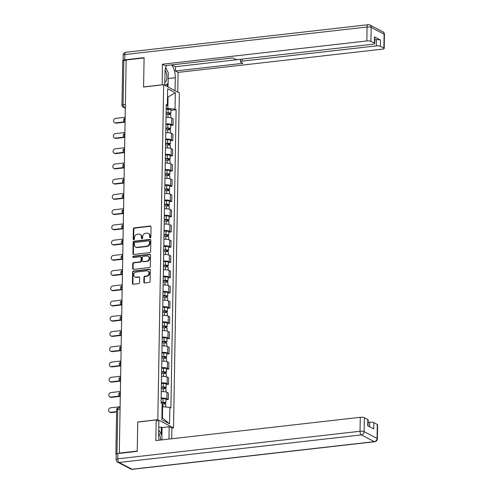 <?xml version="1.0" encoding="UTF-8"?>
<svg xmlns="http://www.w3.org/2000/svg" width="494" height="494" viewBox="0 0 494 494"><rect width="100%" height="100%" fill="white"/><g stroke="black" fill="none" stroke-linecap="round" stroke-linejoin="round"><path stroke-width="0.74" d="M150.238 237.818A0.692 0.599 -62.5 0 0 150.868 237.077L151.041 226.894A0.994 0.852 -62.5 0 0 150.176 226.036L134.263 227.845A0.994 0.852 -62.5 0 0 133.361 228.901L133.182 239.09A0.692 0.599 -62.5 0 0 134.424 238.948L134.448 237.626A3.174 2.729 -62.5 0 1 137.326 234.242L138.653 234.088A3.174 2.729 -62.5 0 1 140.068 234.341A3.174 2.729 -62.5 0 1 141.432 236.836L141.407 238.151A0.692 0.599 -62.5 0 0 142.643 238.009L142.667 236.694A3.174 2.729 -62.5 0 1 145.551 233.304L146.872 233.156A3.174 2.729 -62.5 0 1 148.286 233.403A3.174 2.729 -62.5 0 1 149.651 235.897L149.626 237.219A0.692 0.599 -62.5 0 0 150.238 237.818M143.859 282.093A0.994 0.852 -62.5 0 0 144.73 282.951L149.194 282.438A0.994 0.852 -62.5 0 0 150.09 281.382L150.287 270.07A0.994 0.852 -62.5 0 0 149.423 269.211L133.51 271.027A0.994 0.852 -62.5 0 0 132.608 272.083L132.411 283.395A0.994 0.852 -62.5 0 0 133.281 284.254L138.672 283.636A0.994 0.852 -62.5 0 0 139.574 282.58L139.654 277.739A0.994 0.852 -62.5 0 0 138.789 276.881L136.116 277.183A2.655 2.279 -62.5 0 1 134.936 276.973A2.655 2.279 -62.5 0 1 133.886 274.213A2.655 2.279 -62.5 0 1 136.202 272.058L146.681 270.866A2.655 2.279 -62.5 0 1 147.86 271.076A2.655 2.279 -62.5 0 1 148.91 273.837A2.655 2.279 -62.5 0 1 146.588 275.992L144.847 276.189A0.994 0.852 -62.5 0 0 143.945 277.251L143.859 282.093L144.316 282.327A0.994 0.852 -62.5 0 0 144.538 282.945M157.821 419.678L137.74 421.969L137.227 451.065L119.307 453.103L126.168 59.972L144.094 57.934L143.581 87.03L163.668 84.746L157.821 419.678L173.518 427.847L179.359 92.915L163.668 84.746M149.713 252.632A0.994 0.852 -62.5 0 0 150.614 251.57L150.812 240.263A0.994 0.852 -62.5 0 0 149.941 239.405L134.028 241.214A0.994 0.852 -62.5 0 0 133.127 242.276L132.929 253.583A0.994 0.852 -62.5 0 0 133.8 254.441L149.713 252.632M150.547 255.17L150.355 266.476A0.994 0.852 -62.5 0 1 149.454 267.538L133.541 269.347A0.994 0.852 -62.5 0 1 132.67 268.489L132.756 263.648A0.994 0.852 -62.5 0 1 133.658 262.592L140.111 261.857A0.994 0.852 -62.5 0 0 141.012 260.795L141.068 257.584A0.994 0.852 -62.5 0 0 140.197 256.726L133.479 257.491A0.692 0.599 -62.5 0 1 133.504 256.151L149.682 254.311A0.994 0.852 -62.5 0 1 150.547 255.17M171.739 428.051L173.518 427.847M119.307 453.103L119.764 453.344L116.973 453.659A2.019 0.519 -179 0 0 115.868 454.103A2.019 0.519 -179 0 0 116.084 454.344L116.201 454.4M125.39 104.5L123.062 104.759A2.019 0.519 1 0 0 121.956 105.203L122.728 60.966A2.019 0.519 1 0 1 123.833 60.527L123.062 104.759A2.019 0.895 83.5 0 0 123.945 107.192L125.334 107.914M126.161 60.262L123.833 60.527M165.941 123.895A4.65 1.192 1 0 1 171.659 124.568L171.77 118.128A4.65 1.192 -179 0 0 166.052 117.455M171.77 118.128L173.166 118.85L173.054 125.297L170.689 125.569M171.659 124.568L173.054 125.297M170.424 140.802L172.789 140.531L172.9 134.084L171.504 133.361A4.65 1.192 -179 0 0 165.786 132.688M165.675 139.129A4.65 1.192 1 0 1 171.393 139.802L172.789 140.531M170.158 156.036L172.523 155.764L172.634 149.318L171.239 148.595A4.65 1.192 -179 0 0 165.521 147.922M165.404 154.363A4.65 1.192 1 0 1 171.128 155.036L172.523 155.764M169.893 171.264L172.258 170.998L172.369 164.551L170.973 163.829A4.65 1.192 -179 0 0 165.255 163.15M165.138 169.596A4.65 1.192 1 0 1 170.862 170.269L172.258 170.998M169.627 186.497L171.992 186.232L172.103 179.785L170.708 179.056A4.65 1.192 -179 0 0 164.99 178.383M164.873 184.83A4.65 1.192 1 0 1 170.597 185.503L171.992 186.232M169.362 201.731L171.727 201.466L171.838 195.019L170.442 194.29A4.65 1.192 -179 0 0 164.724 193.617M164.607 200.064A4.65 1.192 1 0 1 170.331 200.737L171.727 201.466M169.096 216.965L171.461 216.699L171.572 210.253L170.177 209.524A4.65 1.192 -179 0 0 164.453 208.851M164.341 215.298A4.65 1.192 1 0 1 170.066 215.971L171.461 216.699M168.831 232.199L171.196 231.933L171.307 225.486L169.911 224.758A4.65 1.192 -179 0 0 164.187 224.085M164.076 230.531A4.65 1.192 1 0 1 169.8 231.204L171.196 231.933M168.565 247.432L170.93 247.161L171.041 240.72L169.646 239.991A4.65 1.192 -179 0 0 163.922 239.318M163.81 245.765A4.65 1.192 1 0 1 169.535 246.438L170.93 247.161M168.3 262.666L170.658 262.394L170.776 255.954L169.38 255.225A4.65 1.192 -179 0 0 163.656 254.552M163.545 260.999A4.65 1.192 1 0 1 169.263 261.672L170.658 262.394M168.034 277.9L170.393 277.628L170.51 271.187L169.115 270.459A4.65 1.192 -179 0 0 163.391 269.786M163.279 276.232A4.65 1.192 1 0 1 168.997 276.906L170.393 277.628M167.762 293.133L170.127 292.862L170.245 286.421L168.849 285.693A4.65 1.192 -179 0 0 163.125 285.019M163.014 291.46A4.65 1.192 1 0 1 168.732 292.139L170.127 292.862M167.497 308.367L169.862 308.095L169.973 301.649L168.578 300.926A4.65 1.192 -179 0 0 162.859 300.253M162.748 306.694A4.65 1.192 1 0 1 168.466 307.373L169.862 308.095M167.231 323.601L169.596 323.329L169.708 316.882L168.312 316.16A4.65 1.192 -179 0 0 162.594 315.487M162.483 321.927A4.65 1.192 1 0 1 168.201 322.601L169.596 323.329M166.966 338.835L169.331 338.563L169.442 332.116L168.046 331.394A4.65 1.192 -179 0 0 162.328 330.721M162.217 337.161A4.65 1.192 1 0 1 167.935 337.834L169.331 338.563M166.7 354.062L169.065 353.797L169.176 347.35L167.781 346.627A4.65 1.192 -179 0 0 162.063 345.948M161.952 352.395A4.65 1.192 1 0 1 167.67 353.068L169.065 353.797M166.435 369.296L168.8 369.03L168.911 362.584L167.515 361.855A4.65 1.192 -179 0 0 161.797 361.182M161.686 367.629A4.65 1.192 1 0 1 167.404 368.302L168.8 369.03M166.169 384.53L168.534 384.264L168.645 377.817L167.25 377.089A4.65 1.192 -179 0 0 161.532 376.416M161.421 382.862A4.65 1.192 1 0 1 167.139 383.535L168.534 384.264M165.904 399.763L168.269 399.498L168.38 393.051L166.984 392.322A4.65 1.192 -179 0 0 161.266 391.649M161.155 398.096A4.65 1.192 1 0 1 166.873 398.769L168.269 399.498M166.206 108.655L167.837 108.47L168.034 97.238L167.491 96.96M167.485 97.299L175.321 92.779L175.037 109.186L167.837 108.47M166.25 106.031L167.349 105.185L167.639 88.784L175.321 92.779M161.896 417.634L162.44 417.918L162.631 406.686L169.831 407.408L170.905 407.964L176.111 109.748L175.037 109.186M169.831 407.408L169.547 423.809L161.859 419.814L162.143 403.407L161.069 402.845L166.274 104.629L167.349 105.185M162.631 406.686L162.088 406.747M170.955 110.335L176.111 109.748M162.44 417.918L169.547 423.809M150.188 237.818A0.692 0.599 -62.5 0 1 150.083 237.453L150.108 236.138A3.174 2.729 -62.5 0 0 148.743 233.643L148.286 233.403M140.068 234.341L140.524 234.576A3.174 2.729 -62.5 0 1 141.889 237.071L141.864 238.392A0.692 0.599 -62.5 0 0 141.963 238.756M150.824 226.271A0.994 0.852 -62.5 0 0 150.633 226.271L134.72 228.08A0.994 0.852 -62.5 0 0 133.818 229.142L133.646 239.324A0.692 0.599 -62.5 0 0 133.744 239.689M150.59 239.646A0.994 0.852 -62.5 0 0 150.398 239.639L134.485 241.455A0.994 0.852 -62.5 0 0 133.59 242.511L133.392 253.823A0.994 0.852 -62.5 0 0 133.608 254.441M149.552 241.455A0.692 0.599 -62.5 0 0 148.947 240.856L134.979 242.449A0.692 0.599 -62.5 0 0 134.349 243.19L134.325 244.579A3.174 2.729 -62.5 0 0 135.689 247.068A3.174 2.729 -62.5 0 0 137.097 247.321L146.65 246.234A3.174 2.729 -62.5 0 0 149.528 242.844L149.552 241.455L150.009 241.696A0.692 0.599 -62.5 0 0 149.713 241.152L149.256 240.911M135.689 247.068L136.146 247.309A3.174 2.729 -62.5 0 0 137.554 247.562L137.097 247.321M150.009 241.696L149.985 243.085A3.174 2.729 -62.5 0 1 147.107 246.475L137.554 247.562M140.642 256.806L141.099 257.047A0.994 0.852 -62.5 0 1 141.525 257.825L141.469 261.036A0.994 0.852 -62.5 0 1 140.568 262.092L134.115 262.827A0.994 0.852 -62.5 0 0 133.213 263.889L133.127 268.73A0.994 0.852 -62.5 0 0 133.349 269.347M150.33 254.546A0.994 0.852 -62.5 0 0 150.139 254.546L133.96 256.386A0.692 0.599 -62.5 0 0 133.436 257.498M146.804 261.091A2.655 2.279 -62.5 0 0 149.126 258.936A2.655 2.279 -62.5 0 0 148.077 256.176A2.655 2.279 -62.5 0 0 146.897 255.966L143.204 256.386A0.994 0.852 -62.5 0 0 142.303 257.442L142.247 260.653A0.994 0.852 -62.5 0 0 143.118 261.511L147.261 261.332A2.655 2.279 -62.5 0 0 149.583 259.171A2.655 2.279 -62.5 0 0 148.533 256.417L148.077 256.176M142.673 261.437L143.13 261.672A0.994 0.852 -62.5 0 0 143.575 261.752L143.118 261.511M147.261 261.332L143.575 261.752M147.86 271.076L148.317 271.311A2.655 2.279 -62.5 0 1 149.367 274.071A2.655 2.279 -62.5 0 1 147.045 276.232L145.304 276.43A0.994 0.852 -62.5 0 0 144.402 277.486L144.316 282.327M134.936 276.973L135.393 277.214A2.655 2.279 -62.5 0 0 136.572 277.424L136.116 277.183M139.438 277.122A0.994 0.852 -62.5 0 0 139.246 277.115L136.572 277.424M150.071 269.452A0.994 0.852 -62.5 0 0 149.88 269.452L133.967 271.262A0.994 0.852 -62.5 0 0 133.065 272.324L132.867 283.63A0.994 0.852 -62.5 0 0 133.09 284.248M166.101 114.478L168.022 114.441A2.526 0.648 1 0 1 170.875 115.133L170.825 117.788M166.126 113.157L168.219 113.12A1.21 0.309 1 0 1 169.59 113.453A1.21 0.309 1 0 1 168.923 113.713L168.911 114.466M125.167 117.282L115.726 118.356A2.322 2.001 -62.5 0 0 113.694 120.246A2.322 2.001 -62.5 0 0 114.614 122.666A2.322 2.001 -62.5 0 0 115.645 122.852L124.278 121.864M166.132 112.817L168.053 112.78A2.526 0.648 1 0 1 170.899 113.472A2.526 0.648 1 0 1 169.522 114.028L169.51 114.534M166.194 109.298L168.108 109.267A2.526 0.648 1 0 1 170.961 109.958L170.899 113.472M124.815 122.185L116.238 123.16A2.322 2.001 117.5 0 1 115.207 122.975L114.614 122.666M168.936 113.163L168.923 113.713L169.522 114.028M165.836 129.706L167.756 129.675A2.526 0.648 1 0 1 170.609 130.367L170.56 133.022M165.861 128.391L167.954 128.354A1.21 0.309 1 0 1 169.325 128.687A1.21 0.309 1 0 1 168.658 128.946L168.645 129.7M124.902 132.516L115.46 133.59A2.322 2.001 -62.5 0 0 113.429 135.48A2.322 2.001 -62.5 0 0 114.349 137.9A2.322 2.001 -62.5 0 0 115.38 138.079L124.013 137.097M165.867 128.051L167.781 128.014A2.526 0.648 1 0 1 170.634 128.706A2.526 0.648 1 0 1 169.257 129.255L169.244 129.768M165.928 124.531L167.843 124.5A2.526 0.648 1 0 1 170.696 125.192L170.634 128.706M124.55 137.418L115.973 138.394A2.322 2.001 117.5 0 1 114.941 138.209L114.349 137.9M168.67 128.397L168.658 128.946L169.257 129.255M165.57 144.94L167.491 144.909A2.526 0.648 1 0 1 170.344 145.6L170.294 148.256M165.595 143.624L167.688 143.587A1.21 0.309 1 0 1 169.059 143.915A1.21 0.309 1 0 1 168.392 144.18L168.38 144.933M124.636 147.749L115.195 148.824A2.322 2.001 -62.5 0 0 113.163 150.713A2.322 2.001 -62.5 0 0 114.083 153.134A2.322 2.001 -62.5 0 0 115.114 153.313L123.747 152.331M165.601 143.285L167.515 143.248A2.526 0.648 1 0 1 170.368 143.939A2.526 0.648 1 0 1 168.985 144.489L168.979 145.001M165.663 139.765L167.577 139.734A2.526 0.648 1 0 1 170.43 140.426L170.368 143.939M124.284 152.646L115.707 153.628A2.322 2.001 117.5 0 1 114.676 153.443L114.083 153.134M168.405 143.631L168.392 144.18L168.985 144.489M162.199 84.912L162.409 64.226L366.844 40.959L367.085 26.997L124.828 54.568L124.735 59.842L144.094 57.637L143.587 86.932L162.044 84.832M164.761 85.314L164.99 72.371A11.368 5.02 83.5 0 1 166.583 65.467M168.188 78.534L175.284 77.731A11.368 5.02 83.5 0 0 171.443 64.912M175.284 77.731L175.055 90.674M177.76 92.075L178.099 72.396L175.401 70.988L242.949 63.306L240.794 62.182A3.032 0.778 -179 0 1 240.467 61.824A3.032 0.778 -179 0 1 242.128 61.163L376.317 45.893L376.422 39.644A3.032 0.778 1 0 1 380.497 40.045L374.508 36.927A3.032 0.778 1 0 1 374.835 37.291L374.724 43.54A3.032 0.778 -179 0 0 374.396 43.176L370.92 41.366A3.032 0.778 -179 0 0 366.844 40.959M232.662 57.952L171.955 64.862L175.475 66.696L175.401 70.988M374.724 43.54A3.032 0.778 -179 0 1 373.069 44.201L238.88 59.471A3.032 0.778 -179 0 1 234.804 59.064L232.649 57.946L165.107 65.634L162.409 64.226M178.099 72.396L382.541 49.128A3.032 0.778 -179 0 0 384.196 48.468A3.032 0.778 -179 0 0 383.869 48.109L380.392 46.294A3.032 0.778 -179 0 0 376.317 45.893M124.735 59.842A3.032 0.778 -179 0 0 123.074 60.503A3.032 0.778 -179 0 0 123.136 60.663M374.792 39.829L376.422 39.644M175.475 66.696L240.51 59.292L240.467 61.824M166.842 70.117A11.368 5.02 83.5 0 0 165.675 67.536M168.09 83.27L168.022 87.012M167.287 86.629L167.336 83.789M158.79 427.446L161.347 427.156L162.075 427.532L169.195 426.723L171.893 428.131L171.708 438.758M169.195 426.723L168.979 439.073M117.862 453.56L117.77 458.833A3.032 0.778 -179 0 0 116.109 459.494L116.201 454.221A3.032 0.778 1 0 1 117.862 453.56L137.221 451.355L137.733 422.061L156.197 419.962L158.895 421.37L158.654 435.233A11.368 5.02 83.5 0 0 159.068 440.197M156.197 419.962L155.838 440.568L360.274 417.3A3.032 0.778 1 0 1 364.35 417.708L367.826 419.517A3.032 0.778 1 0 1 368.154 419.875L368.049 425.939M369.666 426.779L369.747 422.228A3.032 0.778 1 0 1 373.822 422.636L377.299 424.445A3.032 0.778 1 0 1 377.626 424.803L377.385 438.771A3.032 0.778 -179 0 0 377.058 438.406L377.299 424.445M367.826 419.517L367.721 425.766L373.711 428.885L373.822 422.636M369.747 422.228L368.11 422.413M162.075 427.532L161.939 435.535M161.223 434.257L161.347 427.156M165.583 67.863L168.293 72.711L168.108 83.258L164.984 85.431M164.817 82.257A6.564 2.902 83.5 0 0 166.892 77.404A6.564 2.902 83.5 0 0 165.113 70.414M158.747 429.829L161.958 435.572L161.884 439.876M160.562 440.031A6.564 2.902 83.5 0 0 158.691 433.158M165.305 160.173L167.225 160.142A2.526 0.648 1 0 1 170.072 160.834L170.029 163.489M165.329 158.852L167.423 158.821A1.21 0.309 1 0 1 168.787 159.148A1.21 0.309 1 0 1 168.127 159.414L168.114 160.167M124.371 162.983L114.929 164.057A2.322 2.001 -62.5 0 0 112.898 165.947A2.322 2.001 -62.5 0 0 113.811 168.361A2.322 2.001 -62.5 0 0 114.849 168.547L123.481 167.565M165.336 158.512L167.25 158.481A2.526 0.648 1 0 1 170.103 159.173A2.526 0.648 1 0 1 168.72 159.723L168.713 160.235M165.397 154.999L167.312 154.968A2.526 0.648 1 0 1 170.164 155.659L170.103 159.173M124.019 167.88L115.442 168.855A2.322 2.001 117.5 0 1 114.41 168.676L113.811 168.361M168.139 158.864L168.127 159.414L168.72 159.723M165.039 175.407L166.96 175.376A2.526 0.648 1 0 1 169.806 176.068L169.763 178.717M165.064 174.086L167.157 174.055A1.21 0.309 1 0 1 168.522 174.382A1.21 0.309 1 0 1 167.861 174.648L167.849 175.401M124.105 178.217L114.657 179.291A2.322 2.001 -62.5 0 0 112.632 181.181A2.322 2.001 -62.5 0 0 113.546 183.595A2.322 2.001 -62.5 0 0 114.583 183.78L123.216 182.799M165.07 173.746L166.984 173.715A2.526 0.648 1 0 1 169.837 174.407A2.526 0.648 1 0 1 168.454 174.956L168.448 175.469M165.132 170.232L167.046 170.202A2.526 0.648 1 0 1 169.899 170.893L169.837 174.407M123.753 183.113L115.176 184.089A2.322 2.001 117.5 0 1 114.145 183.904L113.546 183.595M167.874 174.098L167.861 174.648L168.454 174.956M164.774 190.641L166.694 190.61A2.526 0.648 1 0 1 169.541 191.302L169.498 193.951M164.798 189.319L166.892 189.282A1.21 0.309 1 0 1 168.256 189.616A1.21 0.309 1 0 1 167.596 189.881L167.583 190.635M123.84 193.45L114.392 194.525A2.322 2.001 -62.5 0 0 112.366 196.414A2.322 2.001 -62.5 0 0 113.28 198.829A2.322 2.001 -62.5 0 0 114.318 199.014L122.95 198.032M164.805 188.98L166.719 188.949A2.526 0.648 1 0 1 169.572 189.64A2.526 0.648 1 0 1 168.188 190.19L168.182 190.703M164.866 185.466L166.781 185.435A2.526 0.648 1 0 1 169.633 186.127L169.572 189.64M123.488 198.347L114.911 199.323A2.322 2.001 117.5 0 1 113.879 199.138L113.28 198.829M167.608 189.332L167.596 189.881L168.188 190.19M164.508 205.875L166.422 205.844A2.526 0.648 1 0 1 169.275 206.535L169.232 209.184M164.533 204.553L166.626 204.516A1.21 0.309 1 0 1 167.991 204.849A1.21 0.309 1 0 1 167.33 205.115L167.318 205.868M123.574 208.684L114.126 209.759A2.322 2.001 -62.5 0 0 112.101 211.648A2.322 2.001 -62.5 0 0 113.015 214.063A2.322 2.001 -62.5 0 0 114.052 214.248L122.685 213.266M164.539 204.213L166.453 204.183A2.526 0.648 1 0 1 169.306 204.874A2.526 0.648 1 0 1 167.923 205.424L167.917 205.936M164.595 200.7L166.515 200.669A2.526 0.648 1 0 1 169.368 201.361L169.306 204.874M123.222 213.581L114.645 214.557A2.322 2.001 117.5 0 1 113.614 214.371L113.015 214.063M167.336 204.565L167.33 205.115L167.923 205.424M164.243 221.108L166.157 221.077A2.526 0.648 1 0 1 169.01 221.769L168.967 224.418M164.267 219.787L166.361 219.75A1.21 0.309 1 0 1 167.725 220.083A1.21 0.309 1 0 1 167.065 220.349L167.052 221.102M123.309 223.912L113.861 224.992A2.322 2.001 -62.5 0 0 111.835 226.882A2.322 2.001 -62.5 0 0 112.749 229.296A2.322 2.001 -62.5 0 0 113.787 229.482L122.419 228.5M164.274 219.447L166.188 219.416A2.526 0.648 1 0 1 169.041 220.108A2.526 0.648 1 0 1 167.657 220.657L167.651 221.17M164.329 215.934L166.25 215.903A2.526 0.648 1 0 1 169.102 216.588L169.041 220.108M122.957 228.815L114.38 229.79A2.322 2.001 117.5 0 1 113.348 229.605L112.749 229.296M167.071 219.793L167.065 220.349L167.657 220.657M163.977 236.342L165.891 236.311A2.526 0.648 1 0 1 168.744 236.997L168.701 239.652M163.996 235.021L166.095 234.983A1.21 0.309 1 0 1 167.46 235.317A1.21 0.309 1 0 1 166.799 235.582L166.787 236.336M123.043 239.145L113.595 240.22A2.322 2.001 -62.5 0 0 111.57 242.116A2.322 2.001 -62.5 0 0 112.484 244.53A2.322 2.001 -62.5 0 0 113.521 244.715L122.154 243.733M164.002 234.681L165.922 234.65A2.526 0.648 1 0 1 168.775 235.342A2.526 0.648 1 0 1 167.392 235.891L167.386 236.398M164.064 231.167L165.984 231.13A2.526 0.648 1 0 1 168.837 231.822L168.775 235.342M122.691 244.048L114.114 245.024A2.322 2.001 117.5 0 1 113.077 244.839L112.484 244.53M166.805 235.027L166.799 235.582L167.392 235.891M163.712 251.576L165.626 251.545A2.526 0.648 1 0 1 168.479 252.23L168.435 254.885M163.73 250.254L165.823 250.217A1.21 0.309 1 0 1 167.194 250.551A1.21 0.309 1 0 1 166.534 250.816L166.521 251.57M122.778 254.379L113.33 255.454A2.322 2.001 -62.5 0 0 111.304 257.349A2.322 2.001 -62.5 0 0 112.218 259.764A2.322 2.001 -62.5 0 0 113.25 259.949L121.888 258.967M163.736 249.915L165.657 249.884A2.526 0.648 1 0 1 168.51 250.575A2.526 0.648 1 0 1 167.126 251.125L167.12 251.631M163.798 246.401L165.718 246.364A2.526 0.648 1 0 1 168.571 247.056L168.51 250.575M122.426 259.282L113.848 260.258A2.322 2.001 117.5 0 1 112.811 260.072L112.218 259.764M166.54 250.26L166.534 250.816L167.126 251.125M163.446 266.809L165.36 266.772A2.526 0.648 1 0 1 168.213 267.464L168.17 270.119M163.465 265.488L165.558 265.451A1.21 0.309 1 0 1 166.929 265.784A1.21 0.309 1 0 1 166.268 266.05L166.256 266.803M122.512 269.613L113.064 270.687A2.322 2.001 -62.5 0 0 111.033 272.577A2.322 2.001 -62.5 0 0 111.953 274.997A2.322 2.001 -62.5 0 0 112.984 275.183L121.623 274.201M163.471 265.148L165.391 265.117A2.526 0.648 1 0 1 168.244 265.803A2.526 0.648 1 0 1 166.861 266.359L166.855 266.865M163.533 261.635L165.453 261.598A2.526 0.648 1 0 1 168.306 262.289L168.244 265.803M122.16 274.516L113.583 275.491A2.322 2.001 117.5 0 1 112.546 275.306L111.953 274.997M166.274 265.494L166.268 266.05L166.861 266.359M163.181 282.043L165.095 282.006A2.526 0.648 1 0 1 167.948 282.698L167.898 285.353M163.199 280.722L165.292 280.685A1.21 0.309 1 0 1 166.663 281.018A1.21 0.309 1 0 1 166.003 281.284L165.984 282.037M122.246 284.847L112.799 285.921A2.322 2.001 -62.5 0 0 110.767 287.811A2.322 2.001 -62.5 0 0 111.687 290.231A2.322 2.001 -62.5 0 0 112.718 290.416L121.357 289.435M163.205 280.382L165.126 280.351A2.526 0.648 1 0 1 167.979 281.037A2.526 0.648 1 0 1 166.595 281.592L166.583 282.099M163.267 276.868L165.187 276.831A2.526 0.648 1 0 1 168.04 277.523L167.979 281.037M121.895 289.75L113.317 290.725A2.322 2.001 117.5 0 1 112.28 290.54L111.687 290.231M166.009 280.728L166.003 281.284L166.595 281.592M162.915 297.277L164.829 297.24A2.526 0.648 1 0 1 167.682 297.931L167.633 300.587M162.934 295.955L165.027 295.918A1.21 0.309 1 0 1 166.398 296.252A1.21 0.309 1 0 1 165.737 296.511L165.718 297.264M121.981 300.08L112.533 301.155A2.322 2.001 -62.5 0 0 110.502 303.044A2.322 2.001 -62.5 0 0 111.422 305.465A2.322 2.001 -62.5 0 0 112.453 305.65L121.086 304.662M162.94 295.616L164.86 295.579A2.526 0.648 1 0 1 167.713 296.27A2.526 0.648 1 0 1 166.33 296.826L166.317 297.332M163.001 292.096L164.922 292.065A2.526 0.648 1 0 1 167.775 292.757L167.713 296.27M121.629 304.983L113.052 305.959A2.322 2.001 117.5 0 1 112.015 305.774L111.422 305.465M165.743 295.962L165.737 296.511L166.33 296.826M162.643 312.511L164.564 312.474A2.526 0.648 1 0 1 167.417 313.165L167.367 315.82M162.668 311.189L164.761 311.152A1.21 0.309 1 0 1 166.132 311.486A1.21 0.309 1 0 1 165.465 311.745L165.453 312.498M121.709 315.314L112.268 316.388A2.322 2.001 -62.5 0 0 110.236 318.278A2.322 2.001 -62.5 0 0 111.156 320.699A2.322 2.001 -62.5 0 0 112.187 320.884L120.82 319.896M162.674 310.85L164.595 310.812A2.526 0.648 1 0 1 167.447 311.504A2.526 0.648 1 0 1 166.064 312.06L166.052 312.566M162.736 307.33L164.656 307.299A2.526 0.648 1 0 1 167.503 307.99L167.447 311.504M121.363 320.217L112.786 321.193A2.322 2.001 117.5 0 1 111.749 321.007L111.156 320.699M165.478 311.195L165.465 311.745L166.064 312.06M162.378 327.738L164.298 327.707A2.526 0.648 1 0 1 167.151 328.399L167.102 331.054M162.403 326.423L164.496 326.386A1.21 0.309 1 0 1 165.867 326.713A1.21 0.309 1 0 1 165.2 326.979L165.187 327.732M121.444 330.548L112.002 331.622A2.322 2.001 -62.5 0 0 109.971 333.512A2.322 2.001 -62.5 0 0 110.891 335.932A2.322 2.001 -62.5 0 0 111.922 336.111L120.555 335.13M162.409 326.083L164.329 326.046A2.526 0.648 1 0 1 167.176 326.738A2.526 0.648 1 0 1 165.799 327.287L165.786 327.8M162.47 322.563L164.391 322.533A2.526 0.648 1 0 1 167.238 323.224L167.176 326.738M121.098 335.445L112.521 336.426A2.322 2.001 117.5 0 1 111.483 336.241L110.891 335.932M165.212 326.429L165.2 326.979L165.799 327.287M162.112 342.972L164.033 342.941A2.526 0.648 1 0 1 166.886 343.633L166.836 346.288M162.137 341.65L164.23 341.62A1.21 0.309 1 0 1 165.601 341.947A1.21 0.309 1 0 1 164.934 342.212L164.922 342.966M121.178 345.781L111.737 346.856A2.322 2.001 -62.5 0 0 109.705 348.745A2.322 2.001 -62.5 0 0 110.625 351.16A2.322 2.001 -62.5 0 0 111.656 351.345L120.289 350.363M162.143 341.317L164.064 341.28A2.526 0.648 1 0 1 166.91 341.971A2.526 0.648 1 0 1 165.533 342.521L165.521 343.034M162.205 337.797L164.125 337.766A2.526 0.648 1 0 1 166.972 338.458L166.91 341.971M120.826 350.678L112.249 351.654A2.322 2.001 117.5 0 1 111.218 351.475L110.625 351.16M164.947 341.663L164.934 342.212L165.533 342.521M161.847 358.206L163.767 358.175A2.526 0.648 1 0 1 166.62 358.866L166.571 361.515M161.871 356.884L163.965 356.853A1.21 0.309 1 0 1 165.336 357.181A1.21 0.309 1 0 1 164.669 357.446L164.656 358.199M120.913 361.015L111.471 362.09A2.322 2.001 -62.5 0 0 109.44 363.979A2.322 2.001 -62.5 0 0 110.36 366.394A2.322 2.001 -62.5 0 0 111.391 366.579L120.023 365.597M161.878 356.545L163.798 356.514A2.526 0.648 1 0 1 166.645 357.205A2.526 0.648 1 0 1 165.268 357.755L165.255 358.267M161.939 353.031L163.86 353A2.526 0.648 1 0 1 166.706 353.692L166.645 357.205M120.561 365.912L111.984 366.888A2.322 2.001 117.5 0 1 110.952 366.702L110.36 366.394M164.681 356.896L164.669 357.446L165.268 357.755M161.581 373.439L163.502 373.408A2.526 0.648 1 0 1 166.355 374.1L166.305 376.749M161.606 372.118L163.699 372.087A1.21 0.309 1 0 1 165.07 372.414A1.21 0.309 1 0 1 164.403 372.68L164.391 373.433M120.647 376.249L111.206 377.323A2.322 2.001 -62.5 0 0 109.174 379.213A2.322 2.001 -62.5 0 0 110.094 381.627A2.322 2.001 -62.5 0 0 111.125 381.813L119.758 380.831M161.612 371.778L163.533 371.747A2.526 0.648 1 0 1 166.379 372.439A2.526 0.648 1 0 1 165.002 372.989L164.99 373.501M161.674 368.265L163.588 368.234A2.526 0.648 1 0 1 166.441 368.925L166.379 372.439M120.295 381.146L111.718 382.121A2.322 2.001 117.5 0 1 110.687 381.936L110.094 381.627M164.416 372.13L164.403 372.68L165.002 372.989M161.316 388.673L163.236 388.642A2.526 0.648 1 0 1 166.089 389.334L166.04 391.983M161.34 387.352L163.434 387.315A1.21 0.309 1 0 1 164.805 387.648A1.21 0.309 1 0 1 164.138 387.914L164.125 388.667M120.382 391.483L110.94 392.557A2.322 2.001 -62.5 0 0 108.908 394.447A2.322 2.001 -62.5 0 0 109.829 396.861A2.322 2.001 -62.5 0 0 110.86 397.046L119.492 396.065M161.347 387.012L163.261 386.981A2.526 0.648 1 0 1 166.114 387.673A2.526 0.648 1 0 1 164.737 388.222L164.724 388.735M161.408 383.498L163.323 383.468A2.526 0.648 1 0 1 166.175 384.159L166.114 387.673M120.03 396.379L111.453 397.355A2.322 2.001 117.5 0 1 110.421 397.17L109.829 396.861M164.15 387.364L164.138 387.914L164.737 388.222M162.137 403.888L162.971 403.876A2.526 0.648 1 0 1 165.817 404.567L165.78 407M161.075 402.585L163.168 402.548A1.21 0.309 1 0 1 164.539 402.882A1.21 0.309 1 0 1 163.872 403.147L163.86 403.901M120.116 406.716L110.675 407.791A2.322 2.001 -62.5 0 0 108.643 409.68A2.322 2.001 -62.5 0 0 109.557 412.095A2.322 2.001 -62.5 0 0 110.594 412.28L116.609 411.595M161.081 402.246L162.995 402.215A2.526 0.648 1 0 1 165.848 402.906A2.526 0.648 1 0 1 164.465 403.456L164.459 403.969M161.143 398.732L163.057 398.701A2.526 0.648 1 0 1 165.91 399.387L165.848 402.906M116.603 411.971L111.187 412.589A2.322 2.001 117.5 0 1 110.156 412.404L109.557 412.095M163.885 402.591L163.872 403.147L164.465 403.456M125.346 107.031L123.945 107.192A2.019 1.735 -62.5 0 1 123.043 107.031L125.328 108.217M167.139 383.535L167.25 377.089M167.404 368.302L167.515 361.855M167.67 353.068L167.781 346.627M167.935 337.834L168.046 331.394M168.201 322.601L168.312 316.16M168.466 307.373L168.578 300.926M168.732 292.139L168.849 285.693M168.997 276.906L169.115 270.459M169.263 261.672L169.38 255.225M169.535 246.438L169.646 239.991M169.8 231.204L169.911 224.758M170.066 215.971L170.177 209.524M170.331 200.737L170.442 194.29M170.597 185.503L170.708 179.056M170.862 170.269L170.973 163.829M171.128 155.036L171.239 148.595M171.393 139.802L171.504 133.361M166.873 398.769L166.984 392.322M125.149 118.301A2.019 0.895 83.5 0 0 124.599 119.789A2.019 0.895 83.5 0 0 125.087 121.827M125.081 122.216A2.019 1.735 117.5 0 1 124.581 122.061L125.081 122.321M124.883 133.528A2.019 0.895 83.5 0 0 124.334 135.023A2.019 0.895 83.5 0 0 124.821 137.06M124.55 152.683A2.019 1.735 117.5 0 1 124.05 152.523A2.019 2.019 0 0 1 124.618 148.743A2.019 0.895 83.5 0 0 124.068 150.256A2.019 0.895 83.5 0 0 124.556 152.294M124.352 163.996A2.019 0.895 83.5 0 0 123.803 165.49A2.019 0.895 83.5 0 0 124.29 167.528M124.087 179.229A2.019 0.895 83.5 0 0 123.537 180.724A2.019 0.895 83.5 0 0 124.025 182.761M123.753 198.384A2.019 1.735 117.5 0 1 123.253 198.224A2.019 2.019 0 0 1 123.821 194.445A2.019 0.895 83.5 0 0 123.272 195.957A2.019 0.895 83.5 0 0 123.759 197.989M123.556 209.697A2.019 0.895 83.5 0 0 123 211.191A2.019 0.895 83.5 0 0 123.494 213.223M123.222 228.852A2.019 1.735 117.5 0 1 122.722 228.691A2.019 2.019 0 0 1 123.29 224.912A2.019 0.895 83.5 0 0 122.734 226.425A2.019 0.895 83.5 0 0 123.228 228.456M123.025 240.164A2.019 0.895 83.5 0 0 122.469 241.659A2.019 0.895 83.5 0 0 122.963 243.69M122.759 255.398A2.019 0.895 83.5 0 0 122.203 256.886A2.019 0.895 83.5 0 0 122.697 258.924M122.426 274.547A2.019 1.735 117.5 0 1 121.919 274.392A2.019 2.019 0 0 1 122.493 270.613A2.019 0.895 83.5 0 0 121.938 272.12A2.019 0.895 83.5 0 0 122.432 274.158M122.228 285.865A2.019 0.895 83.5 0 0 121.672 287.354A2.019 0.895 83.5 0 0 122.166 289.391M121.962 301.099A2.019 0.895 83.5 0 0 121.407 302.587A2.019 0.895 83.5 0 0 121.901 304.625M121.697 316.333A2.019 0.895 83.5 0 0 121.141 317.821A2.019 0.895 83.5 0 0 121.635 319.859M121.431 331.56A2.019 0.895 83.5 0 0 120.876 333.055A2.019 0.895 83.5 0 0 121.37 335.093M121.092 350.715A2.019 1.735 117.5 0 1 120.592 350.555A2.019 2.019 0 0 1 121.166 346.776A2.019 0.895 83.5 0 0 120.61 348.289A2.019 0.895 83.5 0 0 121.098 350.326M120.894 362.028A2.019 0.895 83.5 0 0 120.345 363.522A2.019 0.895 83.5 0 0 120.832 365.56M120.629 377.262A2.019 0.895 83.5 0 0 120.079 378.756A2.019 0.895 83.5 0 0 120.567 380.788M120.295 396.416A2.019 1.735 117.5 0 1 119.795 396.256A2.019 2.019 0 0 1 120.363 392.477A2.019 0.895 83.5 0 0 119.814 393.99A2.019 0.895 83.5 0 0 120.301 396.021M124.815 137.449A2.019 1.735 117.5 0 1 124.315 137.295L124.815 137.554M124.284 167.917A2.019 1.735 117.5 0 1 123.784 167.756L124.284 168.022M124.019 183.151A2.019 1.735 117.5 0 1 123.519 182.99L124.019 183.249M123.488 213.618A2.019 1.735 117.5 0 1 122.987 213.457L123.488 213.717M122.957 244.079A2.019 1.735 117.5 0 1 122.45 243.925L122.957 244.184M122.691 259.313A2.019 1.735 117.5 0 1 122.185 259.159L122.685 259.418M122.16 289.78A2.019 1.735 117.5 0 1 121.654 289.626L122.154 289.885M121.895 305.014A2.019 1.735 117.5 0 1 121.388 304.86L121.888 305.119M121.629 320.248A2.019 1.735 117.5 0 1 121.123 320.093L121.623 320.353M121.357 335.482A2.019 1.735 117.5 0 1 120.857 335.321L121.357 335.587M120.826 365.949A2.019 1.735 117.5 0 1 120.326 365.788L120.826 366.048M120.561 381.183A2.019 1.735 117.5 0 1 120.061 381.022L120.561 381.282M120.073 409.162L117.745 409.427L116.973 453.659M120.098 407.704L118.43 407.896A2.019 0.895 83.5 0 0 117.745 409.427A2.019 0.519 1 0 0 116.64 409.866L115.868 454.103M150.108 236.138L149.651 235.897M141.864 238.392L141.407 238.151M141.889 237.071L141.432 236.836M133.646 239.324L133.182 239.09M133.818 229.142L133.361 228.901M134.72 228.08L134.263 227.845M150.633 226.271L150.176 226.036M150.083 237.453L149.626 237.219M133.392 253.823L132.929 253.583M133.59 242.511L133.127 242.276M134.485 241.455L134.028 241.214M150.398 239.639L149.941 239.405M147.107 246.475L146.65 246.234M149.985 243.085L149.528 242.844M133.127 268.73L132.67 268.489M133.213 263.889L132.756 263.648M134.115 262.827L133.658 262.592M140.568 262.092L140.111 261.857M141.469 261.036L141.012 260.795M141.525 257.825L141.068 257.584M133.96 256.386L133.504 256.151M150.139 254.546L149.682 254.311M144.402 277.486L143.945 277.251M145.304 276.43L144.847 276.189M147.045 276.232L146.588 275.992M139.246 277.115L138.789 276.881M132.867 283.63L132.411 283.395M133.065 272.324L132.608 272.083M133.967 271.262L133.51 271.027M149.88 269.452L149.423 269.211M168.022 114.441L167.966 117.418M168.108 109.267L168.053 112.78M116.238 123.16L115.645 122.852M167.756 129.675L167.701 132.651M167.843 124.5L167.781 128.014M115.973 138.394L115.38 138.079M167.491 144.909L167.435 147.885M167.577 139.734L167.515 143.248M115.707 153.628L115.114 153.313M374.396 43.176L374.508 36.927M380.497 40.045L380.392 46.294M383.869 48.109L384.11 34.142L371.161 27.405L370.92 41.366M242.159 59.095L242.128 61.163M384.11 34.142A3.032 0.778 1 0 1 384.443 34.506A3.032 3.032 0 0 0 382.807 31.764A3.032 2.606 117.5 0 1 384.11 34.142M371.161 27.405A3.032 2.606 -62.5 0 0 369.858 25.021A3.032 3.032 0 0 0 368.116 24.7A3.032 1.34 -96.5 0 0 367.085 26.997A3.032 0.778 1 0 1 371.161 27.405M123.074 60.503L123.167 55.229A3.032 0.778 1 0 1 124.828 54.568A3.032 1.34 -96.5 0 1 125.853 52.271L368.116 24.7M116.109 459.494A3.032 3.032 0 0 0 117.745 462.236A3.032 2.606 117.5 0 0 119.091 462.477A3.032 1.34 -96.5 0 1 117.77 458.833L360.033 431.262A3.032 1.34 -96.5 0 0 361.355 434.905L119.091 462.477L132.04 469.22L374.304 441.648L361.355 434.905A3.032 2.606 -62.5 0 0 364.109 431.67L377.058 438.406A3.032 2.606 117.5 0 1 374.304 441.648A3.032 1.34 -96.5 0 0 374.693 441.729A3.032 3.032 0 0 0 377.385 438.771M364.35 417.708L364.109 431.67A3.032 0.778 -179 0 0 360.033 431.262L360.274 417.3M132.435 469.3A3.032 1.34 -96.5 0 1 132.04 469.22A3.032 2.606 -62.5 0 1 130.694 468.979A3.032 3.032 0 0 0 132.435 469.3L374.693 441.729M167.225 160.142L167.17 163.119M167.312 154.968L167.25 158.481M115.442 168.855L114.849 168.547M166.96 175.376L166.904 178.353M167.046 170.202L166.984 173.715M115.176 184.089L114.583 183.78M166.694 190.61L166.639 193.58M166.781 185.435L166.719 188.949M114.911 199.323L114.318 199.014M166.422 205.844L166.373 208.814M166.515 200.669L166.453 204.183M114.645 214.557L114.052 214.248M166.157 221.077L166.108 224.048M166.25 215.903L166.188 219.416M114.38 229.79L113.787 229.482M165.891 236.311L165.842 239.281M165.984 231.13L165.922 234.65M114.114 245.024L113.521 244.715M165.626 251.545L165.576 254.515M165.718 246.364L165.657 249.884M113.848 260.258L113.25 259.949M165.36 266.772L165.311 269.749M165.453 261.598L165.391 265.117M113.583 275.491L112.984 275.183M165.095 282.006L165.045 284.982M165.187 276.831L165.126 280.351M113.317 290.725L112.718 290.416M164.829 297.24L164.78 300.216M164.922 292.065L164.86 295.579M113.052 305.959L112.453 305.65M164.564 312.474L164.514 315.45M164.656 307.299L164.595 310.812M112.786 321.193L112.187 320.884M164.298 327.707L164.249 330.684M164.391 322.533L164.329 326.046M112.521 336.426L111.922 336.111M164.033 342.941L163.983 345.917M164.125 337.766L164.064 341.28M112.249 351.654L111.656 351.345M163.767 358.175L163.712 361.151M163.86 353L163.798 356.514M111.984 366.888L111.391 366.579M163.502 373.408L163.446 376.379M163.588 368.234L163.533 371.747M111.718 382.121L111.125 381.813M163.236 388.642L163.181 391.612M163.323 383.468L163.261 386.981M111.453 397.355L110.86 397.046M162.971 403.876L162.921 406.716M163.057 398.701L162.995 402.215M111.187 412.589L110.594 412.28M125.149 118.276A2.019 2.019 0 0 0 124.581 122.061M124.883 133.51A2.019 2.019 0 0 0 124.315 137.295M124.05 152.523L124.55 152.788M124.352 163.977A2.019 2.019 0 0 0 123.784 167.756M124.087 179.211A2.019 2.019 0 0 0 123.519 182.99M123.253 198.224L123.753 198.483M123.556 209.678A2.019 2.019 0 0 0 122.987 213.457M122.722 228.691L123.222 228.95M123.025 240.146A2.019 2.019 0 0 0 122.45 243.925M122.759 255.379A2.019 2.019 0 0 0 122.185 259.159M121.919 274.392L122.419 274.652M122.228 285.841A2.019 2.019 0 0 0 121.654 289.626M121.962 301.074A2.019 2.019 0 0 0 121.388 304.86M121.697 316.308A2.019 2.019 0 0 0 121.123 320.093M121.431 331.542A2.019 2.019 0 0 0 120.857 335.321M120.592 350.555L121.092 350.82M120.894 362.009A2.019 2.019 0 0 0 120.326 365.788M120.629 377.243A2.019 2.019 0 0 0 120.061 381.022M119.795 396.256L120.295 396.515M118.43 407.896A2.019 2.019 0 0 0 116.64 409.866M121.956 105.203A2.019 2.019 0 0 0 123.043 107.031M384.196 48.468L384.443 34.506M382.807 31.764L369.858 25.021M125.853 52.271A3.032 3.032 0 0 0 123.167 55.229M117.745 462.236L130.694 468.979"/></g></svg>
